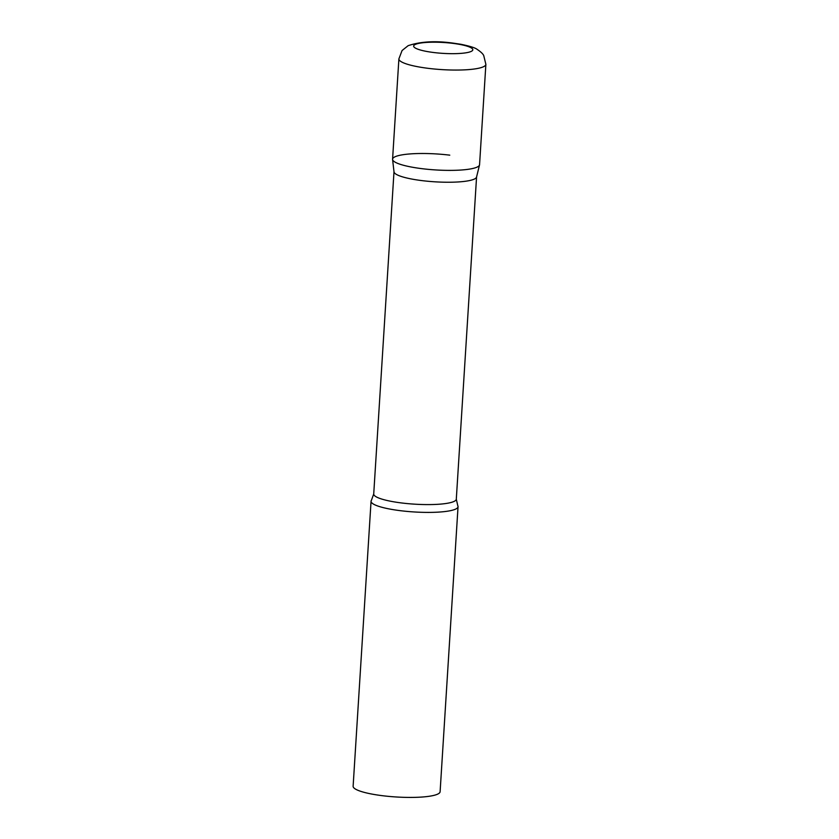 <?xml version="1.0" encoding="UTF-8"?>
<svg xmlns="http://www.w3.org/2000/svg" width="839" height="839" viewBox="0 0 839 839"><rect width="100%" height="100%" fill="white"/><g stroke="black" fill="none" stroke-linecap="round" stroke-linejoin="round"><path stroke-width="1.26" d="M398.892 58.877L392.579 159.2A43.576 8.002 3.6 0 0 428.876 169.415A43.576 8.002 3.6 0 0 477.349 166.982A43.576 8.002 3.6 0 0 479.562 164.675L485.875 64.351L483.746 55.636C483.044 53.916 480.82 51.819 477.076 49.323C475.21 47.813 469.798 46.124 460.831 44.268L453.364 43.156C435.651 40.65 420.57 41.499 408.132 45.684L402.08 50.518L398.892 58.877A43.576 8.002 3.6 0 0 435.189 69.092A43.576 8.002 3.6 0 0 483.663 66.648A43.576 8.002 3.6 0 0 485.875 64.351M392.579 159.473A43.576 8.002 -176.4 0 0 422.363 168.723A43.576 8.002 -176.4 0 0 479.52 164.937L476.552 177.071A41.373 7.603 -176.4 0 1 422.279 180.658A41.373 7.603 -176.4 0 1 394.015 171.88L392.579 159.473A43.576 8.002 -176.4 0 1 449.777 155.163M457.79 505.718A43.576 8.002 -176.4 0 1 458.042 506.704A43.576 8.002 -176.4 0 1 400.843 510.741A43.576 8.002 -176.4 0 1 371.058 501.229A43.576 8.002 -176.4 0 1 371.436 500.285L373.722 493.982A41.373 7.603 -176.4 0 0 401.996 503.012A41.373 7.603 -176.4 0 0 456.301 499.174L457.79 505.718M458.042 506.704L440.108 791.722A43.576 8.002 -176.4 0 1 382.909 795.76A43.576 8.002 -176.4 0 1 353.125 786.248L371.058 501.229M471.308 51.357A29.638 5.443 3.6 0 0 452.567 43.324A29.638 5.443 3.6 0 0 415.169 44.509A29.638 5.443 3.6 0 0 433.92 52.542A29.638 5.443 3.6 0 0 471.308 51.357M393.994 171.754L373.722 493.982M476.573 176.945L456.301 499.174"/></g></svg>
